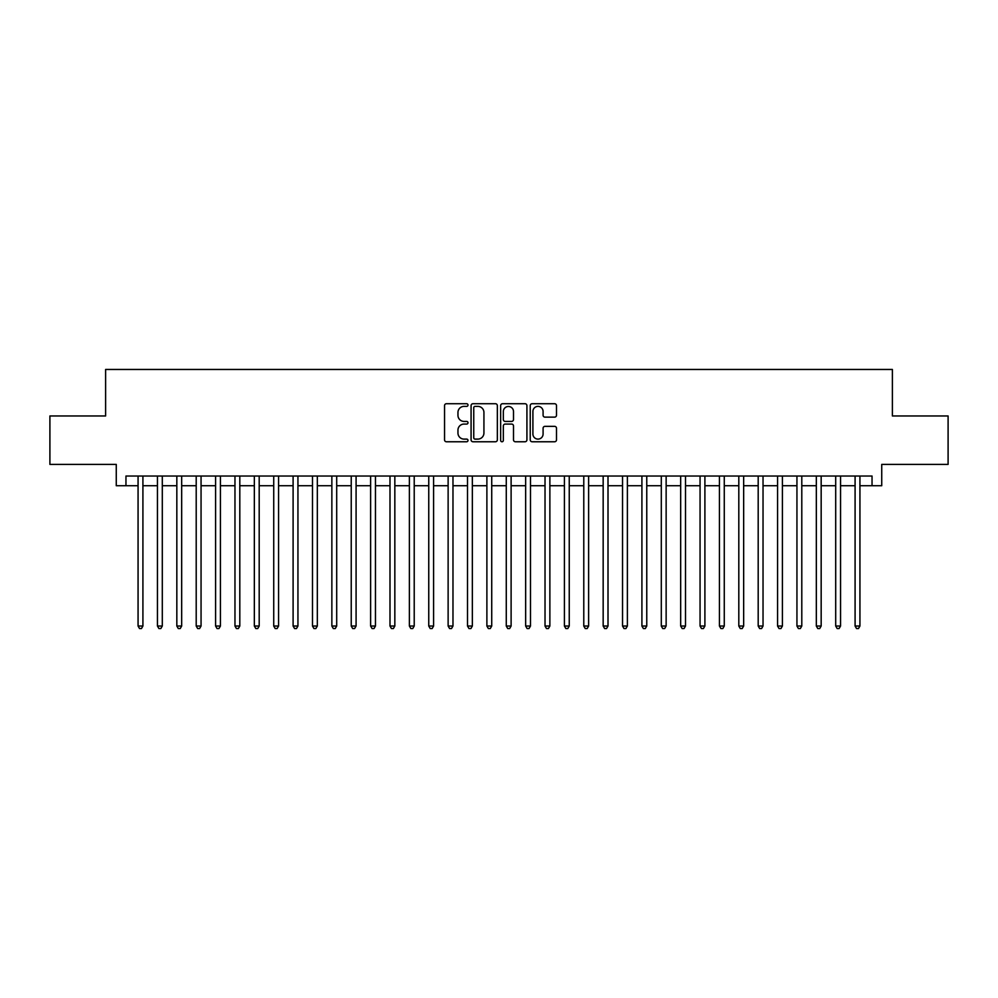 <?xml version="1.0" encoding="UTF-8"?>
<svg xmlns="http://www.w3.org/2000/svg" width="998" height="998" viewBox="0 0 998 998"><rect width="100%" height="100%" fill="white"/><g stroke="black" fill="none" stroke-linecap="round" stroke-linejoin="round"><path stroke-width="1.5" d="M468 405.051A1.335 1.335 0 0 0 466.665 403.728L446.455 403.728A1.896 1.896 0 0 0 444.547 405.625L444.547 439.869A1.896 1.896 0 0 0 446.455 441.765L466.665 441.765A1.335 1.335 0 0 0 468 440.43A1.335 1.335 0 0 0 466.665 439.108L464.045 439.108A6.088 6.088 0 0 1 457.957 433.02L457.957 430.163A6.088 6.088 0 0 1 464.045 424.075L466.665 424.075A1.335 1.335 0 0 0 468 422.74A1.335 1.335 0 0 0 466.665 421.418L464.045 421.418A6.088 6.088 0 0 1 457.957 415.33L457.957 412.473A6.088 6.088 0 0 1 464.045 406.386L466.665 406.386A1.335 1.335 0 0 0 468 405.051M554.589 417.139A1.896 1.896 0 0 0 556.497 415.23L556.497 405.625A1.896 1.896 0 0 0 554.589 403.728L532.146 403.728A1.896 1.896 0 0 0 530.237 405.625L530.237 439.869A1.896 1.896 0 0 0 532.146 441.765L554.589 441.765A1.896 1.896 0 0 0 556.497 439.869L556.497 428.267A1.896 1.896 0 0 0 554.589 426.358L544.983 426.358A1.896 1.896 0 0 0 543.087 428.267L543.087 434.018A5.09 5.09 0 0 1 537.997 439.108A5.09 5.09 0 0 1 532.907 434.018L532.907 411.475A5.09 5.09 0 0 1 537.997 406.386A5.09 5.09 0 0 1 543.087 411.475L543.087 415.23A1.896 1.896 0 0 0 544.983 417.139L554.589 417.139M125.96 485.727L125.96 476.034L872.04 476.034L872.04 485.727L881.733 485.727L881.733 464.407L948.1 464.407L948.1 415.966L892.387 415.966L892.387 369.46L105.613 369.46L105.613 415.966L49.9 415.966L49.9 464.407L116.267 464.407L116.267 485.727L138.073 485.727M497.341 405.625A1.896 1.896 0 0 0 495.432 403.728L472.99 403.728A1.896 1.896 0 0 0 471.081 405.625L471.081 439.869A1.896 1.896 0 0 0 472.99 441.765L495.432 441.765A1.896 1.896 0 0 0 497.341 439.869L497.341 405.625M502.568 403.728L525.01 403.728A1.896 1.896 0 0 1 526.919 405.625L526.919 439.869A1.896 1.896 0 0 1 525.01 441.765L515.405 441.765A1.896 1.896 0 0 1 513.508 439.869L513.508 425.984A1.896 1.896 0 0 0 511.6 424.075L505.225 424.075A1.896 1.896 0 0 0 503.329 425.984L503.329 440.43A1.335 1.335 0 0 1 501.994 441.765A1.335 1.335 0 0 1 500.659 440.43L500.659 405.625A1.896 1.896 0 0 1 502.568 403.728M142.914 485.727L157.447 485.727M162.3 485.727L176.833 485.727M181.673 485.727L196.207 485.727M201.06 485.727L215.593 485.727M220.433 485.727L234.967 485.727M239.807 485.727L254.34 485.727M259.193 485.727L273.726 485.727M278.567 485.727L293.1 485.727M297.94 485.727L312.486 485.727M317.327 485.727L331.86 485.727M336.7 485.727L351.234 485.727M356.086 485.727L370.62 485.727M375.46 485.727L389.993 485.727M394.834 485.727L409.38 485.727M414.22 485.727L428.753 485.727M433.594 485.727L448.127 485.727M452.98 485.727L467.513 485.727M472.353 485.727L486.887 485.727M491.727 485.727L506.273 485.727M511.113 485.727L525.647 485.727M530.487 485.727L545.02 485.727M549.873 485.727L564.406 485.727M569.247 485.727L583.78 485.727M588.62 485.727L603.166 485.727M608.007 485.727L622.54 485.727M627.38 485.727L641.914 485.727M646.766 485.727L661.3 485.727M666.14 485.727L680.673 485.727M685.514 485.727L700.06 485.727M704.9 485.727L719.433 485.727M724.274 485.727L738.807 485.727M743.66 485.727L758.193 485.727M763.033 485.727L777.567 485.727M782.407 485.727L796.94 485.727M801.793 485.727L816.327 485.727M821.167 485.727L835.7 485.727M840.553 485.727L855.086 485.727M859.927 485.727L872.04 485.727M475.085 406.386A1.335 1.335 0 0 0 473.751 407.72L473.751 437.773A1.335 1.335 0 0 0 475.085 439.108L477.842 439.108A6.088 6.088 0 0 0 483.93 433.02L483.93 412.473A6.088 6.088 0 0 0 477.842 406.386L475.085 406.386M513.508 411.575A5.09 5.09 0 0 0 508.419 406.485A5.09 5.09 0 0 0 503.329 411.575L503.329 419.509A1.896 1.896 0 0 0 505.225 421.418L511.6 421.418A1.896 1.896 0 0 0 513.508 419.509L513.508 411.575M142.914 476.034L142.914 626.033L138.073 626.033L138.073 476.034M142.914 626.033L141.467 628.54L139.52 628.54L138.073 626.033M162.3 476.034L162.3 626.033L157.447 626.033L157.447 476.034M162.3 626.033L160.84 628.54L158.907 628.54L157.447 626.033M181.673 476.034L181.673 626.033L176.833 626.033L176.833 476.034M181.673 626.033L180.226 628.54L178.28 628.54L176.833 626.033M201.06 476.034L201.06 626.033L196.207 626.033L196.207 476.034M201.06 626.033L199.6 628.54L197.666 628.54L196.207 626.033M220.433 476.034L220.433 626.033L215.593 626.033L215.593 476.034M220.433 626.033L218.974 628.54L217.04 628.54L215.593 626.033M239.807 476.034L239.807 626.033L234.967 626.033L234.967 476.034M239.807 626.033L238.36 628.54L236.414 628.54L234.967 626.033M259.193 476.034L259.193 626.033L254.34 626.033L254.34 476.034M259.193 626.033L257.733 628.54L255.8 628.54L254.34 626.033M278.567 476.034L278.567 626.033L273.726 626.033L273.726 476.034M278.567 626.033L277.12 628.54L275.174 628.54L273.726 626.033M297.94 476.034L297.94 626.033L293.1 626.033L293.1 476.034M297.94 626.033L296.493 628.54L294.56 628.54L293.1 626.033M317.327 476.034L317.327 626.033L312.486 626.033L312.486 476.034M317.327 626.033L315.867 628.54L313.933 628.54L312.486 626.033M336.7 476.034L336.7 626.033L331.86 626.033L331.86 476.034M336.7 626.033L335.253 628.54L333.307 628.54L331.86 626.033M356.086 476.034L356.086 626.033L351.234 626.033L351.234 476.034M356.086 626.033L354.627 628.54L352.693 628.54L351.234 626.033M375.46 476.034L375.46 626.033L370.62 626.033L370.62 476.034M375.46 626.033L374.013 628.54L372.067 628.54L370.62 626.033M394.834 476.034L394.834 626.033L389.993 626.033L389.993 476.034M394.834 626.033L393.387 628.54L391.453 628.54L389.993 626.033M414.22 476.034L414.22 626.033L409.38 626.033L409.38 476.034M414.22 626.033L412.76 628.54L410.827 628.54L409.38 626.033M433.594 476.034L433.594 626.033L428.753 626.033L428.753 476.034M433.594 626.033L432.146 628.54L430.2 628.54L428.753 626.033M452.98 476.034L452.98 626.033L448.127 626.033L448.127 476.034M452.98 626.033L451.52 628.54L449.587 628.54L448.127 626.033M472.353 476.034L472.353 626.033L467.513 626.033L467.513 476.034M472.353 626.033L470.906 628.54L468.96 628.54L467.513 626.033M491.727 476.034L491.727 626.033L486.887 626.033L486.887 476.034M491.727 626.033L490.28 628.54L488.346 628.54L486.887 626.033M511.113 476.034L511.113 626.033L506.273 626.033L506.273 476.034M511.113 626.033L509.654 628.54L507.72 628.54L506.273 626.033M530.487 476.034L530.487 626.033L525.647 626.033L525.647 476.034M530.487 626.033L529.04 628.54L527.094 628.54L525.647 626.033M549.873 476.034L549.873 626.033L545.02 626.033L545.02 476.034M549.873 626.033L548.413 628.54L546.48 628.54L545.02 626.033M569.247 476.034L569.247 626.033L564.406 626.033L564.406 476.034M569.247 626.033L567.8 628.54L565.854 628.54L564.406 626.033M588.62 476.034L588.62 626.033L583.78 626.033L583.78 476.034M588.62 626.033L587.173 628.54L585.24 628.54L583.78 626.033M608.007 476.034L608.007 626.033L603.166 626.033L603.166 476.034M608.007 626.033L606.547 628.54L604.613 628.54L603.166 626.033M627.38 476.034L627.38 626.033L622.54 626.033L622.54 476.034M627.38 626.033L625.933 628.54L623.987 628.54L622.54 626.033M646.766 476.034L646.766 626.033L641.914 626.033L641.914 476.034M646.766 626.033L645.307 628.54L643.373 628.54L641.914 626.033M666.14 476.034L666.14 626.033L661.3 626.033L661.3 476.034M666.14 626.033L664.693 628.54L662.747 628.54L661.3 626.033M685.514 476.034L685.514 626.033L680.673 626.033L680.673 476.034M685.514 626.033L684.067 628.54L682.133 628.54L680.673 626.033M704.9 476.034L704.9 626.033L700.06 626.033L700.06 476.034M704.9 626.033L703.44 628.54L701.507 628.54L700.06 626.033M724.274 476.034L724.274 626.033L719.433 626.033L719.433 476.034M724.274 626.033L722.826 628.54L720.88 628.54L719.433 626.033M743.66 476.034L743.66 626.033L738.807 626.033L738.807 476.034M743.66 626.033L742.2 628.54L740.266 628.54L738.807 626.033M763.033 476.034L763.033 626.033L758.193 626.033L758.193 476.034M763.033 626.033L761.586 628.54L759.64 628.54L758.193 626.033M782.407 476.034L782.407 626.033L777.567 626.033L777.567 476.034M782.407 626.033L780.96 628.54L779.026 628.54L777.567 626.033M801.793 476.034L801.793 626.033L796.94 626.033L796.94 476.034M801.793 626.033L800.334 628.54L798.4 628.54L796.94 626.033M821.167 476.034L821.167 626.033L816.327 626.033L816.327 476.034M821.167 626.033L819.72 628.54L817.774 628.54L816.327 626.033M840.553 476.034L840.553 626.033L835.7 626.033L835.7 476.034M840.553 626.033L839.093 628.54L837.16 628.54L835.7 626.033M859.927 476.034L859.927 626.033L855.086 626.033L855.086 476.034M859.927 626.033L858.48 628.54L856.534 628.54L855.086 626.033"/></g></svg>
